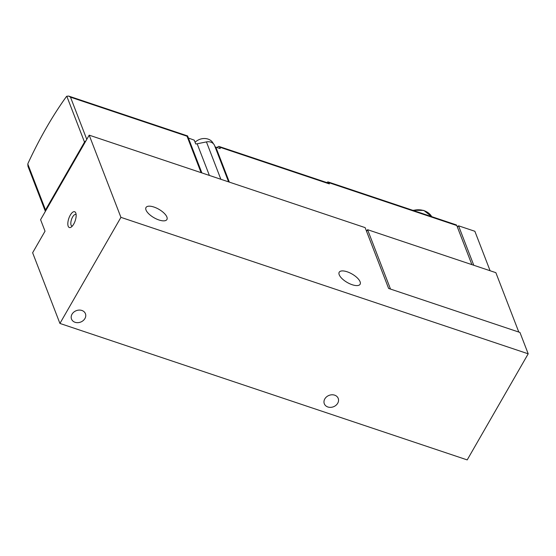 <?xml version="1.0" encoding="UTF-8"?>
<svg xmlns="http://www.w3.org/2000/svg" width="556" height="556" viewBox="0 0 556 556"><rect width="100%" height="100%" fill="white"/><g stroke="black" fill="none" stroke-linecap="round" stroke-linejoin="round"><path stroke-width="0.83" d="M388.616 288.439L519.95 332.446L528.2 353.811L120.923 217.354L89.189 135.164L365.132 227.619L388.616 288.439M120.923 217.354L59.923 323.439L467.2 459.902L528.2 353.811M324.808 398.916A7.457 6.102 -21.1 0 1 331.911 394.788A7.457 6.102 -21.1 0 1 338.215 398.395A7.457 6.102 -21.1 0 1 333.461 406.77A7.457 6.102 -21.1 0 1 324.308 403.76A7.457 6.102 -21.1 0 1 324.808 398.916M72.016 314.216A7.457 6.102 -21.1 0 1 79.119 310.088A7.457 6.102 -21.1 0 1 85.422 313.688A7.457 6.102 -21.1 0 1 80.669 322.07A7.457 6.102 -21.1 0 1 71.516 319.061A7.457 6.102 -21.1 0 1 72.016 314.216M68.193 226.236A8.333 3.399 108.5 0 1 70.278 215.151A8.333 3.399 108.5 0 1 75.797 213.045A8.333 3.399 108.5 0 1 75.213 220.711A8.333 3.399 108.5 0 1 71.064 227.182A8.333 3.399 108.5 0 1 68.193 226.236M59.923 323.439L32.63 252.758L45.029 231.192L40.588 219.683L89.189 135.164M339.216 274.747A12.058 4.865 -150.1 0 1 339.202 272.238A12.058 4.865 -150.1 0 1 352.08 274.032A12.058 4.865 -150.1 0 1 360.107 284.262A12.058 4.865 -150.1 0 1 349.689 283.734A12.058 4.865 -150.1 0 1 339.216 274.747M146.013 210.015A12.058 4.865 -150.1 0 1 145.999 207.506A12.058 4.865 -150.1 0 1 158.877 209.292A12.058 4.865 -150.1 0 1 166.904 219.523A12.058 4.865 -150.1 0 1 156.486 219.001A12.058 4.865 -150.1 0 1 146.013 210.015M72.259 226.139A6.137 2.509 108.5 0 1 71.939 226.083A6.137 2.509 108.5 0 1 71.085 225.131A6.137 2.509 108.5 0 1 72.016 218.167A6.137 2.509 108.5 0 1 75.838 214.442A6.137 2.509 108.5 0 1 76.123 214.595M390.5 289.071L367.572 229.684L366.585 231.386M490.1 270.737L474.866 231.275L458.54 225.805A54.815 22.379 -71.5 0 0 457.38 227.056M518.797 332.057L495.862 272.669L367.572 229.684M473.781 265.268L458.54 225.805M188.665 138.124L194.266 140.175L195.726 143.955A7.895 6.463 -21.1 0 0 197.158 143.782L206.436 141.912A7.895 6.463 -21.1 0 1 214.574 145.547L228.599 181.875M85.798 141.057A2.189 1.793 158.9 0 0 84.512 142.114L45.516 209.939A2.189 1.793 158.9 0 0 45.363 211.363L27.967 166.307L27.8 164.062A4.385 1.793 108.5 0 1 28.314 162.706A219.259 89.516 108.5 0 1 66.074 97.05A4.385 1.793 108.5 0 1 66.803 96.237L68.722 96.098L70.487 97.168L86.778 139.354M326.858 182.59A4.385 1.793 108.5 0 1 328.269 181.993A4.385 1.793 108.5 0 1 328.874 182.674L329.347 183.904L219.655 147.145L220.218 148.605L215.825 147.131A2.189 1.793 -21.1 0 1 214.922 146.457M328.269 181.993L456.184 224.853A4.385 1.793 -71.5 0 1 456.789 225.534L471.891 264.635M217.194 147.59A4.385 1.793 108.5 0 1 219.05 146.471L328.742 183.223A4.385 1.793 108.5 0 1 329.347 183.904M70.487 97.168L187.024 136.213L187.587 136.032L187.024 136.213L201.091 172.659M219.05 146.471A4.385 1.793 108.5 0 1 219.655 147.145M213.372 143.698L212.927 142.934A11.294 9.243 158.9 0 0 195.073 142.273M412.642 210.265L423.818 210.418L431.734 216.659A17.757 14.539 158.9 0 0 413.184 210.446M456.789 225.534L328.874 182.674M215.825 147.131L229.336 182.125M197.158 143.782L209.383 175.439M206.436 141.912L220.864 179.282M27.8 164.062L45.516 209.939M66.803 96.237L84.512 142.114M187.594 135.949L201.877 172.923M187.574 135.921L68.791 96.125"/></g></svg>

